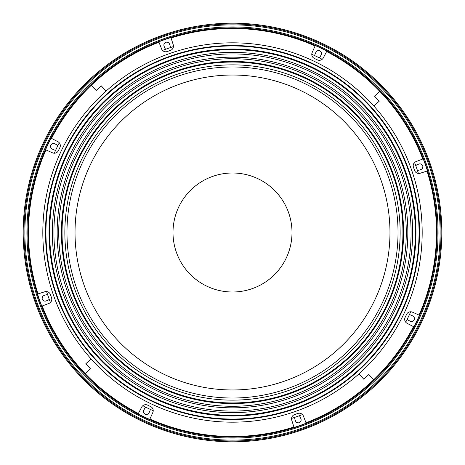 <?xml version="1.0" encoding="UTF-8"?>
<svg xmlns="http://www.w3.org/2000/svg" width="465" height="465" viewBox="0 0 465 465"><rect width="100%" height="100%" fill="white"/><g stroke="black" fill="none" stroke-linecap="round" stroke-linejoin="round"><path stroke-width="0.7" d="M164.854 39.572A204.449 204.449 0 0 1 425.428 164.854A204.449 204.449 0 0 1 300.146 425.428A204.449 204.449 0 0 1 39.572 300.146A204.449 204.449 0 0 1 164.854 39.572M163.244 34.974A209.314 209.314 0 0 1 430.026 163.244A209.314 209.314 0 0 1 301.756 430.026A209.314 209.314 0 0 1 34.974 301.756A209.314 209.314 0 0 1 163.244 34.974M170.12 47.692A2.906 2.906 0 0 0 170.114 45.785L169.522 44.094A2.906 2.906 0 0 0 165.819 42.315A2.906 2.906 0 0 0 164.035 46.018L164.627 47.709A2.906 2.906 0 0 0 165.813 49.203M57.712 145.929A2.906 2.906 0 0 0 56.358 144.586L54.748 143.807A2.906 2.906 0 0 0 50.865 145.167A2.906 2.906 0 0 0 52.225 149.05L53.841 149.829A2.906 2.906 0 0 0 55.736 150.044M47.692 294.88A2.906 2.906 0 0 0 45.785 294.886L44.094 295.478A2.906 2.906 0 0 0 42.315 299.181A2.906 2.906 0 0 0 46.018 300.965L47.709 300.373A2.906 2.906 0 0 0 49.203 299.187M145.929 407.288A2.906 2.906 0 0 0 144.586 408.642L143.807 410.252A2.906 2.906 0 0 0 145.167 414.135A2.906 2.906 0 0 0 149.05 412.775L149.829 411.159A2.906 2.906 0 0 0 150.044 409.264M417.308 170.12A2.906 2.906 0 0 0 419.215 170.114L420.906 169.522A2.906 2.906 0 0 0 422.685 165.819A2.906 2.906 0 0 0 418.982 164.035L417.291 164.627A2.906 2.906 0 0 0 415.797 165.813M294.88 417.308A2.906 2.906 0 0 0 294.886 419.215L295.478 420.906A2.906 2.906 0 0 0 299.181 422.685A2.906 2.906 0 0 0 300.965 418.982L300.373 417.291A2.906 2.906 0 0 0 299.187 415.797M407.288 319.071A2.906 2.906 0 0 0 408.642 320.414L410.252 321.193A2.906 2.906 0 0 0 414.135 319.833A2.906 2.906 0 0 0 412.775 315.95L411.159 315.171A2.906 2.906 0 0 0 409.264 314.956M319.071 57.712A2.906 2.906 0 0 0 320.414 56.358L321.193 54.748A2.906 2.906 0 0 0 319.833 50.865A2.906 2.906 0 0 0 315.95 52.225L315.171 53.841A2.906 2.906 0 0 0 314.956 55.736M311.777 54.289A195.05 195.05 0 0 1 322.187 59.293M414.577 162.541A195.05 195.05 0 0 1 418.395 173.439M410.711 311.777A195.05 195.05 0 0 1 405.707 322.187M302.459 414.577A195.05 195.05 0 0 1 291.561 418.395M232.5 45.5A187 187 0 0 1 419.5 232.5A187 187 0 0 1 232.5 419.5A187 187 0 0 1 45.5 232.5A187 187 0 0 1 232.5 45.5M232.5 398.023A165.523 165.523 0 0 1 66.977 232.5A165.523 165.523 0 0 1 232.5 66.977A165.523 165.523 0 0 1 398.023 232.5A165.523 165.523 0 0 1 232.5 398.023M232.5 389.972A157.472 157.472 0 0 1 75.028 232.5A157.472 157.472 0 0 1 232.5 75.028A157.472 157.472 0 0 1 389.972 232.5A157.472 157.472 0 0 1 232.5 389.972M153.223 410.711A195.05 195.05 0 0 1 142.813 405.707M50.423 302.459A195.05 195.05 0 0 1 46.605 291.561M54.289 153.223A195.05 195.05 0 0 1 59.293 142.813M162.541 50.423A195.05 195.05 0 0 1 173.439 46.605M243.811 28.813A204.001 204.001 0 0 0 171.085 37.967L173.253 44.838A4.476 4.476 0 0 1 170.428 50.423A192.365 192.365 0 0 0 167.278 51.528A4.476 4.476 0 0 1 161.588 48.93L158.989 42.205A204.001 204.001 0 0 0 91.25 85.316L96.203 90.477A196.84 196.84 0 0 1 101.242 85.81L106.014 91.146A189.685 189.685 0 0 1 373.854 106.014L379.19 101.242A196.84 196.84 0 0 0 374.523 96.203L379.684 91.25A204.001 204.001 0 0 0 326.628 51.516L323.303 57.91A4.476 4.476 0 0 1 317.357 59.863A192.365 192.365 0 0 0 314.346 58.416A4.476 4.476 0 0 1 312.16 52.551L315.078 45.959A204.001 204.001 0 0 0 243.811 28.813M436.187 243.811A204.001 204.001 0 0 0 427.033 171.085L420.162 173.253A4.476 4.476 0 0 1 414.577 170.428A192.365 192.365 0 0 0 413.472 167.278A4.476 4.476 0 0 1 416.07 161.588L422.795 158.989A204.001 204.001 0 0 0 379.684 91.25L374.523 96.203A196.84 196.84 0 0 1 379.19 101.242L373.854 106.014A189.685 189.685 0 0 1 358.986 373.854L363.758 379.19A196.84 196.84 0 0 0 368.797 374.523L373.75 379.684A204.001 204.001 0 0 0 413.484 326.628L407.09 323.303A4.476 4.476 0 0 1 405.137 317.357A192.365 192.365 0 0 0 406.584 314.346A4.476 4.476 0 0 1 412.449 312.16L419.041 315.078A204.001 204.001 0 0 0 436.187 243.811M221.189 436.187A204.001 204.001 0 0 0 293.915 427.033L291.747 420.162A4.476 4.476 0 0 1 294.572 414.577A192.365 192.365 0 0 0 297.722 413.472A4.476 4.476 0 0 1 303.413 416.07L306.011 422.795A204.001 204.001 0 0 0 373.75 379.684L368.797 374.523A196.84 196.84 0 0 1 363.758 379.19L358.986 373.854A189.685 189.685 0 0 1 91.146 358.986L85.81 363.758A196.84 196.84 0 0 0 90.477 368.797L85.316 373.75A204.001 204.001 0 0 0 138.372 413.484L141.697 407.09A4.476 4.476 0 0 1 147.643 405.137A192.365 192.365 0 0 0 150.654 406.584A4.476 4.476 0 0 1 152.84 412.449L149.922 419.041A204.001 204.001 0 0 0 221.189 436.187M28.813 221.189A204.001 204.001 0 0 0 37.967 293.915L44.838 291.747A4.476 4.476 0 0 1 50.423 294.572A192.365 192.365 0 0 0 51.528 297.722A4.476 4.476 0 0 1 48.93 303.413L42.205 306.011A204.001 204.001 0 0 0 85.316 373.75L90.477 368.797A196.84 196.84 0 0 1 85.81 363.758L91.146 358.986A189.685 189.685 0 0 1 106.014 91.146L101.242 85.81A196.84 196.84 0 0 0 96.203 90.477L91.25 85.316A204.001 204.001 0 0 0 51.516 138.372L57.91 141.697A4.476 4.476 0 0 1 59.863 147.643A192.365 192.365 0 0 0 58.416 150.654A4.476 4.476 0 0 1 52.551 152.84L45.959 149.922A204.001 204.001 0 0 0 28.813 221.189M292.003 232.5A59.503 59.503 0 0 0 232.5 172.997A59.503 59.503 0 0 0 172.997 232.5A59.503 59.503 0 0 0 232.5 292.003A59.503 59.503 0 0 0 292.003 232.5M300.227 425.661A204.687 204.687 0 0 0 425.661 164.773A204.687 204.687 0 0 0 164.773 39.339A204.687 204.687 0 0 0 39.339 300.227A204.687 204.687 0 0 0 300.227 425.661M164.482 38.502A205.582 205.582 0 0 1 426.498 164.482A205.582 205.582 0 0 1 300.518 426.498A205.582 205.582 0 0 1 38.502 300.518A205.582 205.582 0 0 1 164.482 38.502M301.198 428.428A207.623 207.623 0 0 0 428.428 163.802A207.623 207.623 0 0 0 163.802 36.572A207.623 207.623 0 0 0 36.572 301.198A207.623 207.623 0 0 0 301.198 428.428M163.506 35.729A208.518 208.518 0 0 1 429.271 163.506A208.518 208.518 0 0 1 301.494 429.271A208.518 208.518 0 0 1 35.729 301.494A208.518 208.518 0 0 1 163.506 35.729M232.5 45.954A186.546 186.546 0 0 1 419.046 232.5A186.546 186.546 0 0 1 232.5 419.046A186.546 186.546 0 0 1 45.954 232.5A186.546 186.546 0 0 1 232.5 45.954M232.5 49.028A183.472 183.472 0 0 1 415.972 232.5A183.472 183.472 0 0 1 232.5 415.972A183.472 183.472 0 0 1 49.028 232.5A183.472 183.472 0 0 1 232.5 49.028M232.5 415.338A182.838 182.838 0 0 1 49.662 232.5A182.838 182.838 0 0 1 232.5 49.662A182.838 182.838 0 0 1 415.338 232.5A182.838 182.838 0 0 1 232.5 415.338M232.5 412.635A180.135 180.135 0 0 1 52.365 232.5A180.135 180.135 0 0 1 232.5 52.365A180.135 180.135 0 0 1 412.635 232.5A180.135 180.135 0 0 1 232.5 412.635M232.5 53.923A178.577 178.577 0 0 1 411.077 232.5A178.577 178.577 0 0 1 232.5 411.077A178.577 178.577 0 0 1 53.923 232.5A178.577 178.577 0 0 1 232.5 53.923M232.5 57.166A175.334 175.334 0 0 1 407.834 232.5A175.334 175.334 0 0 1 232.5 407.834A175.334 175.334 0 0 1 57.166 232.5A175.334 175.334 0 0 1 232.5 57.166M232.5 406.282A173.782 173.782 0 0 1 58.718 232.5A173.782 173.782 0 0 1 232.5 58.718A173.782 173.782 0 0 1 406.282 232.5A173.782 173.782 0 0 1 232.5 406.282M232.5 403.579A171.079 171.079 0 0 1 61.421 232.5A171.079 171.079 0 0 1 232.5 61.421A171.079 171.079 0 0 1 403.579 232.5A171.079 171.079 0 0 1 232.5 403.579M232.5 62.06A170.44 170.44 0 0 1 402.94 232.5A170.44 170.44 0 0 1 232.5 402.94A170.44 170.44 0 0 1 62.06 232.5A170.44 170.44 0 0 1 232.5 62.06M232.5 64.856A167.644 167.644 0 0 1 400.144 232.5A167.644 167.644 0 0 1 232.5 400.144A167.644 167.644 0 0 1 64.856 232.5A167.644 167.644 0 0 1 232.5 64.856"/></g></svg>
